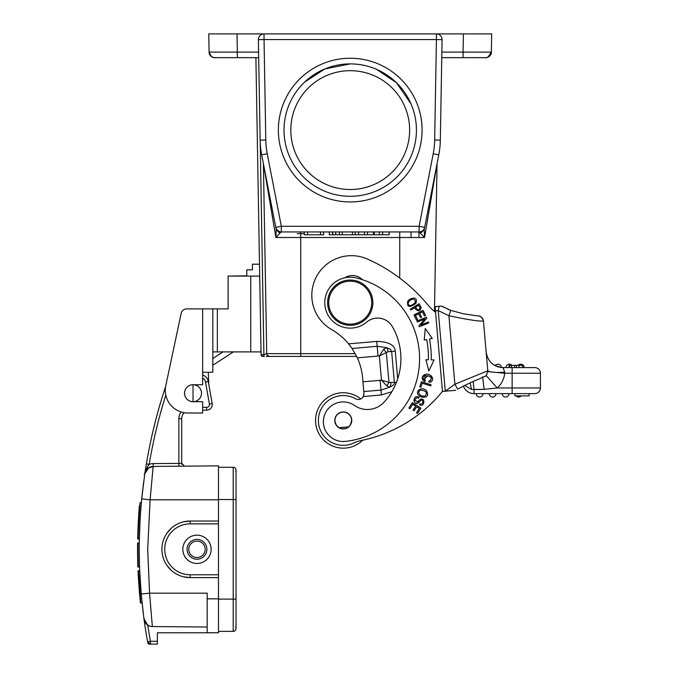 <?xml version="1.0" encoding="UTF-8"?>
<svg xmlns="http://www.w3.org/2000/svg" width="678" height="678" viewBox="0 0 678 678"><rect width="100%" height="100%" fill="white"/><g stroke="black" fill="none" stroke-linecap="round" stroke-linejoin="round"><path stroke-width="1.02" d="M435.581 312.761L442.268 389.24M442.327 389.943L442.463 391.46L448.811 390.901M442.395 390.714L442.463 391.46A66.275 66.275 0 0 0 441.531 392.554A141.456 141.456 0 0 1 360.84 440.598A28.29 28.29 0 0 0 354.086 442.87A24.9 24.9 0 0 1 319.27 427.055A24.9 24.9 0 0 1 355.526 398.774A5.661 5.661 0 0 0 363.713 395.554M363.959 394.291A5.661 5.661 0 0 0 363.95 393.359L363.798 391.579L381.002 390.07L380.146 380.307L362.942 381.816L363.798 391.579M451.963 390.63L450.251 390.774M435.081 307.066L435.412 310.855L435.039 306.634L435.098 307.261L435.039 306.634L439.158 306.278L438.234 310.609L435.412 310.855L442.463 391.46L445.285 391.214L438.234 310.609L448.904 315.728C468.04 319.762 479.49 321.525 483.245 321.008A5.661 5.627 85 0 0 477.371 315.846A5.661 5.661 0 0 1 483.439 320.991L487.796 370.764L454.896 384.231L457.675 389.096M435.505 311.872L442.463 391.46M362.942 381.816L362.603 377.909A61.817 61.817 0 0 0 357.357 357.857A61.817 61.817 0 0 0 357.348 357.831M437.047 163.695L434.471 311.448M438.149 34.171L436.42 33.9A5.661 5.661 0 0 1 442.073 39.655L440.319 140.117A84.877 84.877 0 0 1 438.776 154.83L424.674 227.367A5.661 5.661 0 0 1 422.716 230.647A5.661 5.661 50.5 0 1 419.123 231.944L424.555 237.503L436.937 164.288M263.513 164.279L275.904 237.503L279.895 233.147L276.243 229.783L261.674 154.83A84.877 84.877 0 0 1 260.132 140.117L258.377 39.655L258.598 52.104L209.087 52.104A5.661 5.661 0 0 0 214.74 57.664L258.691 57.664M356.687 356.425L269.53 356.425A2.831 2.831 0 0 1 266.717 353.645L263.403 163.695L266.717 353.645L263.903 354.764L261.072 354.764A1.695 1.695 0 0 0 262.776 356.425L263.903 356.425L263.903 354.764L260.199 142.287M266.818 356.425L266.234 356.425M426.742 216.723L424.674 227.367A5.661 5.661 0 0 1 422.716 230.647A5.661 5.661 50.5 0 1 419.123 231.944L419.123 226.282L424.674 227.367L424.208 229.783L424.555 237.503L300.718 237.503L300.718 356.425L267.988 356.425M267.446 356.425L266.378 356.425M255.894 57.664L261.072 354.764A1.695 1.695 0 0 0 262.776 356.425A1.695 1.695 0 0 1 261.072 354.764A1.695 1.695 0 0 0 262.776 356.425L264.335 356.425M261.725 356.06L261.072 354.764L262.776 356.425A1.695 1.695 0 0 1 261.072 354.764L260.92 345.983L260.92 351.899L212.824 351.899M233.393 351.899L212.824 365.256M208.324 372.273L208.739 384.036M202.646 378.053A5.661 5.661 0 0 1 205.51 382.045L209.392 404.029L212.172 403.546L208.299 381.553A8.483 8.483 0 0 0 202.646 374.985A8.483 8.483 0 0 1 202.756 375.019A8.483 8.483 0 0 0 202.646 374.985A8.483 8.483 0 0 1 208.299 381.553A8.483 8.483 0 0 0 202.756 375.019L202.663 372.273M212.824 358.509L223.003 351.899M246.775 276.082L246.775 269.852L252.436 269.852L252.436 264.2L259.496 264.2M259.699 276.082L228.105 276.082L228.105 308.897L212.824 308.897L212.824 372.273L202.646 372.273L202.646 384.723L193.188 384.723A8.492 8.492 0 0 0 184.535 393.206A8.492 8.492 0 0 0 193.188 401.698L202.646 401.698L202.646 413.012L187.933 413.012A22.637 22.637 0 0 1 165.788 385.672L181.162 313.38A5.661 5.661 0 0 1 186.696 308.897L202.646 308.897L186.696 308.897M246.775 275.793L229.8 276.082M212.824 308.897L202.646 308.897L202.646 372.273M192.247 401.656L193.027 401.698A8.483 8.483 90 0 0 201.51 392.943A8.483 8.483 90 0 0 193.027 384.723L193.027 384.723A8.483 8.483 -151.3 0 0 190.518 401.317A8.483 8.483 -151.3 0 1 193.027 384.723A8.492 8.492 0 0 1 201.51 393.206A8.492 8.492 0 0 1 193.561 401.681A8.483 8.483 0 0 0 201.51 393.206A8.483 8.483 0 0 0 193.552 384.74A8.492 8.492 0 0 1 201.51 393.206A8.492 8.492 0 0 1 193.027 401.698A8.483 8.483 96 0 1 190.518 401.317A8.483 8.483 96 0 0 193.027 401.698L193.027 384.723A8.483 8.483 0 0 0 184.924 395.749A8.483 8.483 0 0 0 193.027 401.698L193.027 401.698A8.483 8.483 90 0 0 201.51 392.943A8.483 8.483 90 0 0 193.027 384.723A8.483 8.483 0 0 0 184.924 395.749A8.483 8.483 0 0 0 201.51 393.291A8.492 8.492 0 0 0 193.188 384.723M156.898 415.563L157.61 412.919A516.331 516.331 0 0 0 146.389 463.862L144.838 473.676C146.253 469.184 147.702 466.074 149.177 464.354L146.389 463.888A516.331 516.331 0 0 1 165.652 386.375A516.331 516.331 0 0 0 157.974 411.614A516.331 516.331 0 0 1 165.652 386.375M144.77 474.1L144.855 473.676A8.483 8.483 0 0 1 153.16 466.43L154.143 466.422L153.16 466.43A8.483 8.483 0 0 0 144.838 473.676L144.77 474.125M178.899 466.21L178.873 463.379L181.704 463.328L184.56 466.159A2.831 2.831 0 0 1 183.475 465.947M180.653 466.193L182.399 466.176M183.382 466.167L184.306 466.159M181.924 464.413A2.831 2.831 0 0 1 181.704 463.328L181.704 418.673A8.483 8.483 0 0 1 182.84 414.428L183.882 412.995M183.958 412.919L184.17 412.699A8.483 8.483 0 0 0 181.704 418.673L178.873 418.673A11.314 11.314 0 0 1 181.085 411.953M179.28 463.371L153.135 463.599L153.16 466.43A8.483 8.483 0 0 0 148.88 467.634L155.177 466.413M144.575 475.481L141.727 498.881L150.101 499.813L153.16 466.43L218.486 465.862L218.486 499.813L150.101 499.813L147.685 549.333L149.575 593.174L152.355 626.548A8.483 8.483 0 0 1 144.016 619.209L143.948 618.717M202.646 410.182L206.604 410.182L202.646 410.182M212.172 403.546A5.661 5.661 -93.4 0 1 206.604 410.182L206.604 407.351A2.831 2.831 -93.4 0 0 209.392 404.029M141.999 496.228L143.753 481.397M144.278 477.549L144.583 475.414M139.295 544.078L139.304 542.985A516.331 516.331 0 0 1 139.465 534.967M140.787 509.763L140.804 509.492A516.331 516.331 0 0 1 140.982 507.322M141.134 505.466L141.134 505.508A516.331 516.331 0 0 1 141.719 499.118M143.77 617.37L141.194 594.013A516.331 516.331 0 0 1 140.693 587.699M139.914 575.088A516.331 516.331 0 0 1 139.566 566.978L137.854 566.537A518.034 518.034 -90 0 1 137.592 544.587M143.278 613.531L141.499 597.276M147.999 643.524A1.136 1.136 0 0 0 148.601 644.032L148.982 644.1A1.136 1.136 0 0 1 147.872 643.176L147.846 643.075M143.965 618.819L147.702 625.108A8.483 8.483 0 0 0 152.355 626.548L150.033 626.201M141.736 498.889A516.331 516.331 0 0 0 141.185 593.801M145.236 471.066L145.312 470.574M140.388 515.373C141.643 498.915 141.643 498.915 140.388 515.373C139.473 531.815 139.473 531.815 140.388 515.373C139.651 528.128 139.651 528.128 140.388 515.373M138.024 527.637L137.676 538.671L139.371 539.137L138.126 539.137L138.465 528.094L140.083 502.652L141.38 502.644L140.753 510.178M140.727 510.585L140.634 511.746A516.331 516.331 0 0 0 140.609 512.11L140.719 510.644M140.092 520.145L139.371 539.137M139.965 522.45L139.821 525.484M140.507 513.627L140.414 515A516.331 516.331 0 0 1 140.448 514.449L140.507 513.627M140.338 516.111L140.371 515.619M139.965 522.577L139.634 529.984M140.168 579.851L141.49 597.174M141.194 593.86L139.719 570.825L138.482 570.825L139.719 570.825M137.888 543.019L139.304 542.985L139.287 545.027M139.278 551.892L139.388 560.435M139.371 559.689L139.422 561.926M139.346 558.257L139.27 551.714M137.609 543.146L137.609 543.417A518.034 518.034 90 0 0 137.854 566.537L137.854 566.537A518.034 518.034 90 0 1 137.6 543.434L139.304 542.985A516.331 516.331 0 0 0 139.566 566.978L137.854 566.537A518.034 518.034 90 0 1 137.6 543.434L137.592 545.019M157.703 412.597L156.889 415.572M156.033 418.801L155.152 422.224L156.042 418.792M144.923 473.091L145.05 472.269M145.016 472.498L145.185 471.363M145.533 469.159L145.16 471.541M145.584 470.413L145.804 467.447M148.88 467.634A8.483 8.483 0 0 0 144.838 473.676L148.88 467.634M141.863 600.818L141.177 594.013L149.575 593.174L207.171 593.174L207.171 632.684L218.486 632.786L218.486 499.813M218.486 632.786L157.372 632.786L157.372 644.1L150.397 644.1L157.372 644.1M144.092 619.548L144.033 619.209A516.331 516.331 79.7 0 0 147.609 641.778L150.397 641.269L147.702 625.108L144.016 619.209A516.331 516.331 79.7 0 0 147.609 641.778L150.397 644.1L148.601 644.032A1.136 1.136 0 0 0 148.626 644.041M207.171 627.023L152.355 626.548L207.154 627.023M190.06 521.035L183.365 521.865M177.339 524.119L176.094 524.789M171.475 528.111L166.983 533.145M166.898 565.384L171.339 570.418M175.797 573.673L177.161 574.435M183.34 576.775L190.069 577.614M218.486 577.614L190.187 577.614A28.29 28.29 0 0 1 161.906 548.875A28.29 28.29 0 0 1 190.196 521.026L218.486 521.026M203.451 561.901A14.145 14.145 0 0 1 184.408 555.79A14.145 14.145 0 0 1 190.51 536.739A14.145 14.145 0 0 1 209.561 542.849A14.145 14.145 0 0 1 203.451 561.901M201.51 558.13A9.899 9.899 0 0 1 188.179 553.85A9.899 9.899 0 0 1 192.45 540.519A9.899 9.899 0 0 1 205.79 544.79A9.899 9.899 0 0 1 201.51 558.13M200.739 556.621A8.204 8.204 0 0 1 189.687 553.079A8.204 8.204 0 0 1 193.23 542.027A8.204 8.204 0 0 1 204.281 545.57A8.204 8.204 0 0 1 200.739 556.621M147.897 625.235L147.457 624.938M146.567 624.201L145.66 623.184M144.795 621.76L144.134 619.768M218.486 599.115L233.198 599.115L233.198 631.371A2.831 2.831 0 0 0 236.029 628.54A2.831 2.831 0 0 1 233.198 631.371L218.486 631.371M218.486 467.278L233.198 467.278A2.831 2.831 0 0 1 236.029 470.108A2.831 2.831 0 0 0 233.198 467.278L233.198 499.525L218.486 499.525M236.029 499.525L233.198 499.525L233.198 599.115L236.029 599.115L236.029 470.108A2.831 2.831 0 0 1 235.647 471.515A2.831 2.831 0 0 0 233.198 467.278M236.029 599.115L236.029 628.54A2.831 2.831 0 0 0 235.647 627.125M181.746 463.803A2.831 2.831 0 0 1 181.704 463.328L181.712 463.523M184.424 466.159L183.619 466.006M182.882 414.36L182.84 414.428A8.483 8.483 0 0 0 181.704 418.673A8.483 8.483 0 0 1 182.84 414.428A8.483 8.483 0 0 0 181.704 418.673M157.754 412.402A516.331 516.331 0 0 1 157.932 411.749A516.331 516.331 0 0 0 157.754 412.402L157.694 412.597M139.134 515.373L138.685 515.348L138.151 524.823M140.092 502.652L138.685 515.348C139.626 502.576 139.626 502.576 138.685 515.373C137.948 528.162 137.948 528.162 138.685 515.373L138.702 515.094M139.397 505.898L138.71 515.043M138.643 515.983L138.49 518.458A518.034 518.034 -86.6 0 0 138.473 518.806A518.034 518.034 -86.6 0 1 138.49 518.441M138.329 521.246L138.219 523.408M140.346 516.043L140.193 518.45M140.015 521.501L139.956 522.687M140.914 508.093L141.092 505.949M138.405 519.924L138.498 518.399M138.761 514.212L138.651 515.856M139.049 510.153L138.812 513.526M138.821 513.39L138.888 512.415M137.676 538.671L137.939 529.882M138.295 521.975L138.032 527.56M139.465 535.179L139.617 530.374L139.465 535.179M138.482 570.825L140.702 602.454L138.482 570.825L138.041 571.3L138.482 570.825M138.041 571.3C140.846 612.387 140.846 612.387 138.041 571.3L140.329 602.683L142.075 603.073M138.176 574.351C140.456 607.352 140.456 607.352 138.176 574.351L139.592 594.996M140.007 599.547L140.465 599.106M140.177 579.893L139.897 574.783M137.583 545.629L137.575 547.027M137.575 550.502L137.592 553.968M137.71 561.257L137.761 563.223M137.575 551.739L137.575 548.807M137.659 558.884L137.626 556.867M137.787 564.325L137.753 562.901M137.583 546.366L137.592 544.9M137.575 551.053L137.575 549.443M137.617 555.985L137.592 554.324M137.71 561.181L137.676 559.587M137.575 551.197L137.634 557.324M137.626 556.74L137.575 550.189M137.609 555.909L137.676 559.689M137.583 546.332L137.575 549.231M137.609 543.366L138.058 542.985A517.577 517.577 -90 0 0 138.066 556.197L138.312 566.978L137.854 566.537L137.871 566.994M137.6 543.434L138.058 542.985L137.6 543.434A518.034 518.034 90 0 0 137.854 566.537L138.312 566.978L137.854 566.537A518.034 518.034 90 0 1 137.6 543.434A518.034 518.034 90 0 0 137.854 566.537M137.575 548.926L137.583 546.18L137.575 548.926M137.778 564.054L137.736 562.316M137.71 561.206L137.693 560.409M137.651 558.274L137.668 559.18M137.592 554.112L137.617 556.138M137.626 556.765L137.6 554.435M137.685 560.197L137.736 562.52M137.583 553.146L137.609 555.511M137.575 548.155L137.575 549.468M137.592 544.57L137.583 545.714M139.566 566.978L138.312 566.978M157.61 412.919L157.61 412.919A516.331 516.331 0 0 0 146.389 463.862M202.646 413.012L187.933 413.012M165.788 385.672L181.162 313.38M263.293 33.9L491.686 33.9L491.372 52.104A5.661 5.661 -87.1 0 1 485.711 57.664L484.778 57.664M490.94 33.9L481.431 33.9M473.049 33.9L470.905 33.9M261.132 33.9L249.792 33.9M233.393 33.9L208.765 33.9L209.087 52.104A5.661 5.661 0 0 0 214.468 57.655M233.461 33.9L230.723 33.9M469.507 57.664L482.109 57.664M441.861 52.104L463.082 52.104L463.082 57.664L441.759 57.664L485.668 57.664C483.965 57.8 490.575 58.452 491.364 52.104A5.661 5.661 0 0 1 485.711 57.664M376.332 69.249L396.342 82.589L411.054 103.963M304.625 82.097L324.779 68.978L350.229 63.893A66.207 66.207 0 0 1 416.428 130.091A66.207 66.207 0 0 1 350.229 196.298A66.207 66.207 0 0 1 284.023 130.091A66.207 66.207 0 0 1 350.229 63.893M418.911 231.944L418.962 237.503L418.911 231.944M350.229 189.509A59.41 59.41 0 0 0 409.639 130.091A59.41 59.41 0 0 0 350.229 70.682A59.41 59.41 0 0 0 290.811 130.091A59.41 59.41 0 0 0 350.229 189.509M373.231 184.874L375.053 184.069M375.451 183.882L376.629 183.314M376.705 183.28L377.849 182.696M380.282 181.348L381.494 180.611M381.884 180.365L383.875 179.06M384.24 178.806L386.096 177.458M386.155 177.416L387.324 176.5M388.418 175.61L390.731 173.56M350.229 58.232A71.86 71.86 0 0 1 422.089 130.091A71.86 71.86 0 0 1 350.229 201.951A71.86 71.86 0 0 1 278.361 130.091A71.86 71.86 0 0 1 350.229 58.232M442.073 39.561A5.661 5.661 0 0 1 442.073 39.655L436.42 39.561L434.666 140.015A79.216 79.216 0 0 1 433.217 153.753L419.123 226.282L281.328 226.282L281.328 231.944A5.661 5.661 0 0 1 277.734 230.647A5.661 5.661 129.5 0 1 275.776 227.367L281.328 226.282L267.234 153.753A79.216 79.216 0 0 1 265.793 140.015L264.039 39.561L258.377 39.655A5.661 5.661 0 0 1 258.377 39.561L258.377 39.655A5.661 5.661 0 0 1 264.039 33.9L208.765 33.9L209.087 52.104C208.68 57.333 216.918 58.257 214.765 57.664L214.723 57.664A5.661 5.661 0 0 1 214.655 57.664M463.396 33.9L463.082 52.104L482.872 52.147A28.29 0.492 1 0 0 483.083 52.147L491.372 52.104L487.94 57.206M442.073 39.536L441.793 37.799M440.98 36.214L439.793 35.019M467.057 33.9L490.931 33.9M476.125 33.9L465.803 33.9L476.125 33.9M436.42 33.9L436.42 39.561L264.039 39.561L264.039 33.9L262.301 34.171M260.674 35.002L259.462 36.222M258.657 37.799L258.377 39.502M265.793 140.015L260.132 140.117A84.877 84.877 0 0 0 261.674 154.83L264.234 167.983M264.683 170.314L273.039 213.299M274.573 221.155L276.243 229.783L275.904 237.503L300.718 237.503L300.718 231.944M279.895 233.147L281.328 231.944A5.661 5.661 0 0 1 277.734 230.647A5.661 5.661 129.5 0 1 275.776 227.367L275.776 227.367C275.565 228.469 276.878 229.918 279.717 231.706M419.123 231.944L281.328 231.944M424.208 229.783L420.555 233.147M435.996 169.119L435.386 172.28M432.666 186.264L431.183 193.866M429.581 202.129L428.572 207.332M438.776 154.83A84.877 84.877 0 0 0 440.319 140.117A84.877 84.877 0 0 1 438.776 154.83L433.217 153.753M307.634 231.944L307.634 234.774L323.618 234.774L323.618 231.944M304.303 231.944L304.303 234.774L304.303 231.944M307.634 234.774L304.312 234.774M320.508 231.944L320.508 234.774L320.508 231.944M329.296 231.944L329.296 234.774L329.296 231.944M332.542 231.944L332.542 234.774L329.296 234.774M355.153 231.944L355.153 234.774L358.603 234.774L358.603 231.944M335.686 231.944L335.686 234.774L342.229 234.774L342.229 231.944M339.381 231.944L339.381 234.774M352.467 231.944L352.467 234.774L342.229 234.774M352.467 234.774L355.153 234.774M389.18 231.944L389.18 234.774L382.68 234.774L382.68 231.944M364.4 231.944L364.4 234.774L358.603 234.774M367.518 231.944L367.518 234.774L364.4 234.774M367.518 234.774L379.375 234.774L379.375 231.944M373.459 231.944L373.459 234.774M382.68 234.774L379.375 234.774M332.542 234.774L332.703 231.944M332.703 234.774L332.745 231.944M332.745 234.774L335.686 234.774M237.41 57.664L221.367 57.664M249.792 57.664L230.698 57.664L249.792 57.664M307.532 171.415L310.236 174.034M312.728 176.17L314.999 177.933M317.041 179.373L318.855 180.551M319.33 180.84L320.321 181.433M322.609 182.696L323.821 183.314M304.303 233.639L297.21 233.639L304.303 233.639M236.063 57.664L220.74 57.664M216.223 57.664L231.749 57.664M352.094 348.484L357.357 357.857L378.027 356.052L376.748 341.407C388.562 341.695 394.732 344.941 395.266 351.145L391.647 351.458C389.087 348.289 393.376 350.501 386.443 347.619L377.171 346.289L352.094 348.484L348.628 343.865A61.817 61.817 0 0 0 331.737 329.652A39.612 39.612 0 0 1 347.958 255.818A39.612 39.612 0 0 1 367.527 259.098A165.847 165.847 0 0 1 427.352 304.312A56.791 56.791 0 0 0 435.539 312.321M396.452 382.282L394.359 382.46L391.647 351.458L388.07 351.772A5.661 3.636 85 0 0 386.443 347.619L383.672 349.306L379.341 356.001L386.333 352.501L388.943 382.367L394.359 382.46C394.901 383.799 393.418 385.358 389.901 387.155L381.002 390.07L381.426 394.952L391.808 391.748M362.467 279.717A14.145 14.145 0 0 0 344.755 277.802A25.459 25.459 0 0 0 324.864 304.897A25.459 25.459 0 0 1 356.331 277.955A83.174 83.174 0 0 1 345.314 441.403A19.806 19.806 0 0 1 333.262 404.588A19.806 19.806 0 0 1 354.492 405.452A19.806 19.806 0 0 0 323.465 423.445A19.806 19.806 0 0 0 331.898 437.98M366.671 322.109A16.975 16.975 0 0 1 392.367 326.626A16.975 16.975 0 0 0 366.671 322.109A25.459 25.459 0 0 1 324.864 304.897M416.978 321.075L417.351 321.991L424.759 318.957L418.902 325.779L419.309 326.754L428.733 322.889L428.352 321.974L420.953 325.008L426.801 318.194L426.403 317.211L416.978 321.075M425.911 359.721L428.86 370.985L434.09 359.933L431.233 359.857A94.776 94.776 0 0 0 429.462 339.059L432.267 338.5L425.25 328.491L424.242 340.085L426.682 339.602A91.945 91.945 0 0 1 428.403 359.789L425.911 359.721M413.927 314.982L416.555 320.169L417.631 319.618L415.461 315.355L418.555 313.787L420.504 317.626L421.572 317.092L419.614 313.244L422.402 311.829L424.487 315.931L425.555 315.389L423.004 310.371L413.927 314.982M425.42 380.511L423.733 379.205C419.097 372.959 437.7 376.112 428.869 381.163L428.937 382.333C433.522 380.858 433.827 378.417 429.844 375.002C424.92 371.866 418.597 378.053 424.835 381.553L425.42 380.511M421.385 381.722L419.758 386.867L420.902 387.231L422.182 383.18L430.75 385.892L431.089 384.799L421.385 381.722M410.385 309.075L410.919 309.956L414.453 307.804C418.029 311.905 420.258 311.753 421.14 307.346L419.08 303.778L410.385 309.075M415.945 303.32C417.267 298.21 415.122 296.888 409.512 299.362L407.724 301.227C406.825 307.32 409.563 308.024 415.945 303.32M419.538 404.851C425.42 408.037 425.36 394.63 418.809 400.63L417.656 401.757L415.046 400.41C415.521 398.274 416.724 397.511 418.648 398.122L419.055 397.122L417.216 396.681C411.902 396.138 413.894 407.961 419.851 401.478C423.623 397.028 424.097 405.436 419.962 403.834L419.538 404.851M418.868 395.511L421.03 396.944C427.123 397.893 428.988 395.867 426.632 390.884C421.623 385.629 414.419 391.562 418.868 395.511M412.36 402.647L408.876 408.054L409.885 408.707L412.749 404.257L415.665 406.13L413.088 410.148L414.089 410.792L416.673 406.775L419.301 408.47L416.538 412.749L417.546 413.402L420.928 408.156L412.36 402.647M354.492 405.452A22.637 22.637 0 0 0 384.155 402.079A64.503 64.503 0 0 0 392.367 326.626M335.339 423.462L334.822 421.182A8.483 8.483 0 0 0 344.009 428.903A8.483 8.483 0 0 0 351.729 419.707A8.483 8.483 0 0 0 342.534 411.987A8.483 8.483 0 0 0 334.813 421.182L336.364 425.131M350.882 423.86A8.483 8.483 0 0 0 351.721 419.665L350.458 424.962M348.89 426.801L338.915 427.733M338.246 427.284L335.669 424.225M339.415 413.046A8.348 8.348 0 0 1 350.67 416.589A8.348 8.348 0 0 1 347.128 427.843A8.348 8.348 0 0 1 335.873 424.301A8.348 8.348 0 0 1 339.415 413.046M362.722 440.2A27.73 27.73 0 0 1 315.651 422.86A27.73 27.73 0 0 1 360.772 398.944M372.773 300.701A22.637 22.637 0 0 1 352.196 325.22A22.637 22.637 0 0 1 327.677 304.642A22.637 22.637 0 0 1 348.255 280.124A22.637 22.637 0 0 1 372.773 300.701M328.805 304.549A21.501 21.501 0 0 1 348.348 281.251A21.501 21.501 0 0 1 371.646 300.803A21.501 21.501 0 0 1 352.102 324.092A21.501 21.501 0 0 1 328.805 304.549M381.426 394.952L363.289 396.545L363.95 393.359M380.146 380.307L381.451 380.129L386.884 385.968L388.943 382.367L381.451 380.129L379.341 356.001L378.027 356.052M386.884 385.968L389.901 387.155A5.661 3.636 -95 0 0 390.782 382.773M388.07 351.772L386.333 352.501L383.672 349.306M452.251 390.604L453.268 390.511M455.777 390.291L445.285 391.214L454.896 384.231L448.904 315.728L450.768 310.431M435.098 307.261L436.378 306.515L435.039 306.634M477.151 315.863L463.447 313.778L450.785 310.388L441.632 306.058L436.403 306.515M457.896 389.028L457.777 389.104C466.922 384.223 474.363 380.739 480.083 378.646C486.355 374.858 485.906 378.282 487.796 370.781L479.888 374.01M486.101 350.89L486.168 352.119A16.975 16.975 0 0 1 486.168 352.094L487.787 370.595L489.804 371.841L487.779 371.629M486.168 352.136L486.168 352.153A16.975 16.975 0 0 1 486.168 352.094C487.813 361.62 493.448 366.781 503.076 367.595L503.407 368.527M470.235 382.824L471.447 389.452L484.117 389.384L497.237 387.96A22.637 22.637 0 0 0 504.678 373.247L497.381 372.553L504.695 372.222L503.076 367.595A16.975 16.975 0 0 1 501.423 367.51L500.449 367.391A16.975 16.975 0 0 0 501.161 367.484A16.975 16.975 0 0 1 500.449 367.391M497.381 372.553L489.804 371.841M498.033 364.196A3.398 3.398 -90 0 0 495.228 365.671L501.423 367.51A3.398 3.398 0 0 0 495.228 365.671A16.975 16.975 0 0 1 495.016 365.561A16.975 16.975 0 0 0 495.228 365.671A3.398 3.398 -90 0 1 498.033 364.196A3.398 3.398 0 0 1 501.423 367.51A16.975 16.975 0 0 0 503.076 367.595L534.773 367.595A5.661 5.661 0 0 1 540.425 373.247A5.661 5.661 0 0 0 534.773 367.595L524.06 367.595A3.398 3.398 90 0 0 523.763 366.205A3.398 3.398 0 0 1 524.06 367.595A3.398 3.398 90 0 0 523.763 366.205M499.423 367.196A16.975 16.975 0 0 1 497.076 366.501A16.975 16.975 0 0 0 499.423 367.196M496.855 366.417A16.975 16.975 0 0 1 495.457 365.789A16.975 16.975 0 0 0 496.855 366.417M491.601 363.128A16.975 16.975 0 0 1 490.762 362.298A16.975 16.975 0 0 0 491.601 363.128M487.787 370.612L487.804 371.222M483.245 321.008L483.439 320.991A5.661 5.661 0 0 0 477.337 315.846M471.447 389.452L464.65 385.418M504.695 372.222L504.678 373.247L512.136 373.247L512.136 393.621L534.773 393.621L529.111 393.621L529.111 395.884L514.966 395.884L514.966 393.621L474.041 393.621A11.314 11.314 -170.5 0 1 463.362 386.062L463.252 386.113M473.193 381.545L474.041 389.604L473.261 389.604M482.643 376.731L484.117 389.384L474.041 389.604L474.041 393.621M523.763 367.595L523.763 365.332L516.373 365.332L516.373 367.595L524.06 367.595M511.5 365.332L511.5 367.595L514.602 367.595L514.602 365.332L509.009 365.332L509.009 367.595M514.966 393.621L529.111 393.621M512.136 367.595L512.136 373.247L540.425 373.247L540.425 387.96A5.661 5.661 0 0 1 534.773 393.621M441.624 306.058L444.302 307.583M518.645 397.02A3.398 3.398 0 0 1 516.111 395.884A3.398 3.398 0 0 0 518.645 397.02A3.398 3.398 90 0 0 521.179 395.884A3.398 3.398 90 0 1 518.645 397.02M505.627 397.02A3.398 3.398 0 0 1 502.237 393.621A3.398 3.398 0 0 0 505.627 397.02A3.398 3.398 0 0 0 509.025 393.621A3.398 3.398 90 0 1 505.627 397.02A3.398 3.398 0 0 0 509.025 393.621A3.398 3.398 90 0 1 505.627 397.02M492.618 397.02A3.398 3.398 0 0 1 489.219 393.621A3.398 3.398 0 0 0 492.618 397.02A3.398 3.398 0 0 0 496.008 393.621A3.398 3.398 90 0 1 492.618 397.02A3.398 3.398 0 0 0 496.008 393.621A3.398 3.398 90 0 1 492.618 397.02M479.6 397.02A3.398 3.398 0 0 1 476.21 393.621A3.398 3.398 0 0 0 479.6 397.02A3.398 3.398 0 0 0 482.999 393.621A3.398 3.398 90 0 1 479.6 397.02A3.398 3.398 0 0 0 482.999 393.621A3.398 3.398 90 0 1 479.6 397.02M523.763 365.332L523.289 365.332M519.001 367.595L519.001 365.332M516.373 365.332L514.602 365.332M505.949 367.595A3.398 3.398 0 0 1 509.348 364.196A3.398 3.398 0 0 0 505.949 367.595A3.398 3.398 -90 0 1 509.348 364.196A3.398 3.398 0 0 1 511.873 365.332M518.136 365.332A3.398 3.398 -90 0 1 520.662 364.196A3.398 3.398 0 0 1 523.196 365.332A3.398 3.398 90 0 0 520.662 364.196A3.398 3.398 0 0 0 518.136 365.332A3.398 3.398 0 0 1 520.662 364.196A3.398 3.398 90 0 1 523.196 365.332M424.835 381.553L424.928 374.519M430.911 375.587L432.556 377.858M432.556 379.773L432.149 380.748M431.174 381.731L430.411 382.087M428.869 381.163L428.894 381.689M428.081 375.671L423.733 379.205M415.478 307.176L418.589 305.278L420.046 307.846C418.962 310.609 417.436 310.38 415.478 307.176M407.724 301.227L409.512 299.362M413.241 298.93L410.122 300.235L413.241 298.93C416.707 301.1 415.792 303.329 410.495 305.634C407.461 304.922 407.342 303.125 410.122 300.235M419.936 399.596L420.411 399.317M419.851 401.478L416.385 403.325M413.911 400.876L414.283 398.774M421.03 396.944L419.835 396.308M421.462 395.85C418.097 393.63 417.86 391.706 420.733 390.062C426.479 390.918 427.843 392.994 424.826 396.299L421.462 395.85L423.953 396.444M399.74 278.056L399.74 231.944M266.717 353.645L355.264 353.645M250.741 351.899L250.741 276.082M217.35 308.897L217.35 351.899M202.646 407.351L206.604 407.351M178.873 463.379L178.873 418.673M153.135 463.599A11.314 11.314 0 0 0 149.177 464.354A513.5 513.5 0 0 1 165.796 395.113M207.171 598.835L218.486 598.835M150.397 644.1L150.397 641.269L157.372 641.269M190.196 574.783L190.187 577.614A28.29 28.29 0 0 1 161.906 548.875A28.29 28.29 0 0 1 190.196 521.026L190.196 523.857A25.459 25.459 0 0 0 164.729 549.324A25.459 25.459 0 0 0 190.204 574.783L218.486 574.783M218.486 523.857L190.196 523.857M208.299 381.553L205.51 382.045M192.069 384.782L193.027 384.723A8.483 8.483 0 0 1 193.552 384.74M488.067 57.155A5.661 5.661 -86.7 0 0 491.364 52.121L489.711 56.011M485.957 57.664A5.661 5.661 0 0 0 491.372 52.104C491.77 57.333 483.541 58.257 485.677 57.664M411.054 237.503L411.054 231.944L411.054 237.503M434.666 140.015L440.319 140.117M237.368 57.664L237.054 33.9M267.234 153.753L261.674 154.83A84.877 84.877 0 0 1 260.132 140.117M436.547 167.102L436.59 166.085M374.18 231.944L374.18 234.774M263.911 167.102L263.869 166.118M395.266 351.145L397.689 378.833M348.628 343.865L376.748 341.407M540.425 387.96L497.237 387.96L485.914 375.307M522.441 365.332L522.441 367.595M509.661 367.595L509.661 365.332M269.53 356.425L267.251 355.255M267.598 356.425L268.674 356.425M143.744 617.378C144.973 620.828 142.448 620.328 148.279 625.438L144.583 621.217M190.187 577.614L189.306 577.597M148.889 467.65C145.245 471.413 143.795 474.024 144.541 475.473M142.583 491.092L141.702 498.872M139.702 528.103L138.498 528.103M138.024 527.62L138.498 528.094M139.219 508.068L139.27 507.339M139.278 507.305L139.77 506.898M139.473 510.856L139.032 510.365M138.015 570.69L140.778 603.073M156.491 417.063L155.152 422.224M145.278 470.752L144.923 473.1M422.979 230.418L422.191 231.037M421.453 231.435L420.835 231.681M420.352 231.808L419.868 231.893M436.539 166.347L436.005 169.068M209.087 52.104L211.375 56.554M486.236 352.916L487.779 370.578M450.777 310.388L447.65 309.168"/></g></svg>
